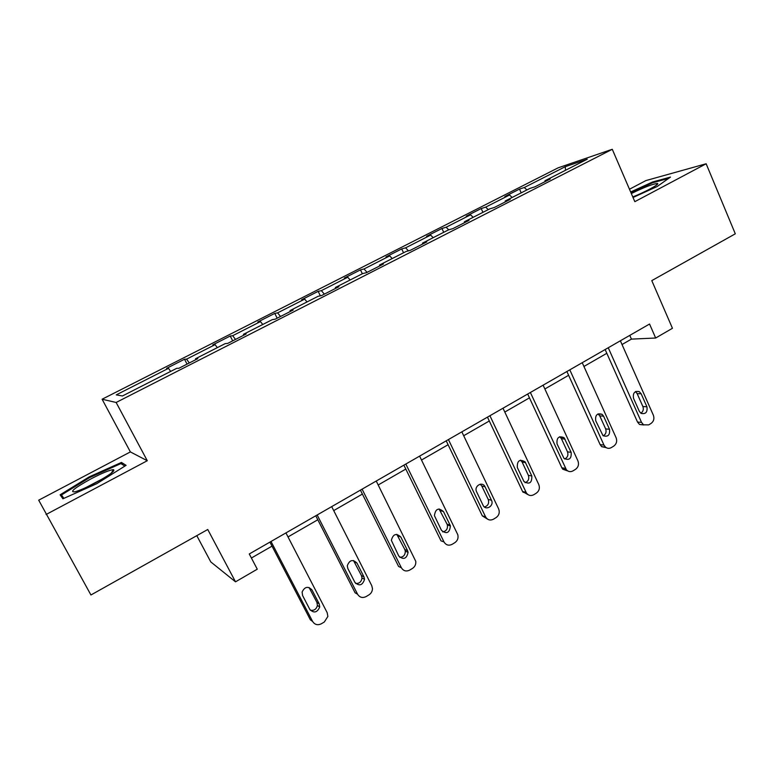 <?xml version="1.0" encoding="UTF-8"?>
<svg xmlns="http://www.w3.org/2000/svg" width="774" height="774" viewBox="0 0 774 774"><rect width="100%" height="100%" fill="white"/><g stroke="black" fill="none" stroke-linecap="round" stroke-linejoin="round"><path stroke-width="1.16" d="M196.79 535.656L210.78 561.914L235.509 581.825L257.268 569.19L249.276 553.971L649.55 324.025L655.665 338.015L672.451 328.282L651.785 280.623L735.3 233.816L706.149 163.769L645.893 180.584L629.475 189.233M46.072 514.507L147.283 460.724L130.38 451.919L38.7 500.178L90.935 594.983L207.761 529.503L235.509 581.825M130.38 451.919L102.1 399.229L558.131 167.832L612.273 149.285L116.139 402.47L102.1 399.229M565.272 166.691L524.269 187.521L519.509 189.088L504.88 196.509L509.534 195.009L485.675 207.132L481.196 208.545L466.219 216.159L470.582 214.804L446.134 227.227L441.944 228.485L426.59 236.283L430.663 235.093L405.595 247.835L401.716 248.918L385.974 256.91L389.728 255.894L364.022 268.965L360.471 269.865L344.324 278.069L347.749 277.237L321.374 290.637L318.162 291.353L301.608 299.761L304.675 299.122L277.614 312.87L274.77 313.393L257.781 322.023L260.47 321.587L232.693 335.703L230.236 336.013L212.792 344.875L215.095 344.643L186.573 359.146L184.522 359.233L166.613 368.337L168.5 368.327L116.264 394.875L122.437 395.978L176.772 368.298L178.862 368.289L197.815 358.633L195.551 358.73L225.186 343.637L227.73 343.385L246.161 333.991L243.442 334.329L272.274 319.652L275.244 319.159L293.172 310.026L290.037 310.597L318.085 296.307L321.471 295.6L338.915 286.709L335.384 287.502L362.687 273.59L366.46 272.671L383.44 264.021L379.531 265.018L406.118 251.473L410.249 250.35L426.784 241.923L422.517 243.113L448.427 229.917L452.896 228.62L468.996 220.406L464.4 221.78L489.642 208.922L494.441 207.442L510.134 199.44L505.219 200.988L529.822 188.459L534.921 186.805L550.227 179.007L545.012 180.719L587.243 159.202L565.272 166.691L565.504 170.28M195.832 359.639L195.551 358.73M186.573 359.146L189.301 362.967M215.095 344.643L217.32 347.642M243.684 335.248L243.442 334.329M232.693 335.703L235.519 339.418M260.47 321.587L262.763 324.49M290.231 311.525L290.037 310.597M277.614 312.87L280.517 316.479M304.675 299.122L307.036 301.947M335.529 288.431L335.384 287.502M321.374 290.637L324.354 294.13M347.749 277.237L350.158 279.975M379.637 265.956L379.531 265.018M364.022 268.965L367.07 272.361M389.728 255.894L392.195 258.564M422.585 244.062L422.517 243.113M405.595 247.835L408.44 250.844M430.663 235.093L433.188 237.686M464.429 222.738L464.4 221.78M446.134 227.227L448.717 229.83M470.582 214.804L473.156 217.32M505.209 201.946L505.219 200.988M485.675 207.132L488.268 209.619M509.534 195.009L512.156 197.457M544.973 181.687L545.012 180.719M524.269 187.521L526.901 189.94M612.273 149.285L634.825 201.666L706.149 163.769M147.283 460.724L116.139 402.47M622.035 344.527L631.429 339.118L655.665 338.015M251.395 558.015L272.013 546.134M288.015 536.924L317.814 519.751M333.71 510.598L362.396 494.073M378.196 484.979L405.799 469.073M421.511 460.027L448.088 444.721M463.694 435.723L489.294 420.988M504.803 412.049L529.455 397.855M544.867 388.974L568.619 375.293M583.935 366.47L606.816 353.292M168.5 368.327L170.648 371.414M629.784 335.384L631.429 339.118M519.509 189.088L521.202 192.852M481.196 208.545L482.937 212.337M441.944 228.485L443.725 232.316M401.716 248.918L403.544 252.779M360.471 269.865L362.348 273.764M318.162 291.353L320.368 295.832M274.77 313.393L277.169 318.182M230.236 336.013L232.703 340.85M184.522 359.233L187.047 364.119M633.035 197.486L657.145 186.534L670.487 177.082L652.637 181.977L630.665 191.991M62.917 498.785L96.74 483.702L126.094 465.329L121.441 462.436L89.252 476.852L60.111 494.818L62.917 498.785M89.649 477.577L89.252 476.852M122.65 464.69L121.441 462.436M620.371 340.792L653.362 415.212C654.523 418.647 653.749 421.395 651.031 423.455L648.67 424.897L643.552 424.82L641.52 422.372L608.248 347.749M605.142 349.538L637.515 422.053L641.52 422.372M646.919 406.776C647.683 412.174 645.719 414.371 641.046 413.364L639.324 411.342L633.519 398.31C632.716 393.047 634.612 390.812 639.218 391.596L641.153 393.763L646.919 406.776L642.894 406.553C643.842 409.407 643.155 411.642 640.833 413.229M635.493 391.625L637.147 393.618L642.894 406.553M643.794 424.974L639.537 424.481L637.515 422.053M632.784 196.925C644.713 192.262 659.322 184.396 657.677 183.564L657.484 183.467C653.024 183.854 644.307 187.211 631.332 193.539M630.926 192.61L652.463 182.799L668.668 178.368M95.444 482.831C109.589 475.043 115.587 470.64 113.449 469.625C109.656 469.992 102.197 473.059 91.071 478.816C74.381 488.065 69.041 492.39 75.02 491.79C79.838 490.416 86.649 487.436 95.444 482.831M103.116 478.535L85.769 487.62M63.439 498.543L61.465 494.973L89.687 477.548L120.899 463.578L124.875 466.093M63.884 498.35L61.465 494.973M582.232 362.696L616.114 437.755C617.304 441.228 616.51 444.015 613.724 446.124L611.305 447.595C609.254 448.717 607.309 448.562 605.481 447.13L603.981 445.108L569.799 369.837M566.897 371.51L600.15 444.644L603.981 445.108M609.506 429.27C610.154 435.114 607.987 437.242 603.004 435.656L595.748 420.814C595.042 415.106 597.151 412.929 602.085 414.293L603.575 416.151L609.506 429.27L605.655 428.912C606.652 431.989 605.839 434.291 603.236 435.839M598.079 413.887L599.753 415.87L605.655 428.912M606.226 447.662L601.65 446.656L600.15 444.644M543.116 385.171L577.926 460.869C579.155 464.371 578.342 467.206 575.498 469.354L573.012 470.863C570.573 472.15 568.377 471.811 566.423 469.847L530.374 392.486M527.684 394.034L561.856 467.796L565.494 468.405M571.144 452.335C571.628 458.701 569.238 460.704 563.975 458.372L557.038 443.889C556.487 437.649 558.838 435.588 564.082 437.697L571.144 452.335L567.487 451.832C568.522 455.141 567.584 457.521 564.672 458.992M559.747 436.71L561.421 438.674L567.487 451.832M567.681 470.911L562.775 469.228L561.856 467.796M503.003 408.208L538.781 484.572C540.049 488.104 539.217 490.977 536.285 493.183L533.741 494.731C530.838 496.182 528.39 495.602 526.397 492.97L489.923 415.725M487.475 417.138L522.585 491.529L526.03 492.293M531.815 475.991C532.048 482.918 529.426 484.766 523.969 481.515L517.332 467.544C517.032 460.714 519.615 458.818 525.091 461.846L531.815 475.991L528.352 475.323C529.435 478.893 528.342 481.351 525.082 482.705M520.486 460.143L522.121 462.059L528.352 475.323M528.12 494.712L522.585 491.529M461.846 431.853L498.63 508.876C499.936 512.446 499.085 515.358 496.076 517.613L493.464 519.199C490.136 520.796 487.494 519.993 485.55 516.8L448.427 439.564M446.221 440.832L482.318 515.871L485.55 516.8M491.48 500.246C494.431 505.867 485.646 511.179 483.073 505.296L476.532 491.654C473.785 485.975 482.521 480.983 485.037 486.769L491.48 500.246L488.22 499.424C489.332 503.284 488.075 505.809 484.437 506.999M480.267 484.205L481.805 486.033L488.22 499.424M485.037 486.769L481.805 486.033L485.046 486.788M487.485 519.093L482.318 515.871M419.605 456.118L457.802 534.728C458.566 538.065 457.579 540.716 454.822 542.68L452.142 544.316C448.727 545.951 446.008 545.167 444.015 541.945L405.828 464.032M403.883 465.155L441.006 540.852L444.015 541.945M450.091 525.14L450.4 525.943C449.588 532.967 446.608 534.428 441.461 530.325L434.427 515.668C435.452 508.779 438.471 507.405 443.473 511.556L450.091 525.14L447.043 524.143L447.362 524.946C447.894 528.836 446.337 531.148 442.68 531.893M439.052 508.924L447.043 524.143M376.241 481.031L415.764 561.334C416.064 564.352 414.97 566.713 412.484 568.416L409.736 570.08C406.224 571.773 403.438 570.999 401.377 567.758L362.097 489.158M360.413 490.126L398.61 566.481L401.377 567.758M407.608 550.682L408.101 552.336C406.611 558.876 403.486 560.095 398.755 556.003L391.363 540.339C393.076 533.992 396.22 532.87 400.797 536.982L407.608 550.682L404.802 549.511L405.295 551.156C405.266 555.016 403.428 557.096 399.771 557.386M396.801 534.341L404.802 549.511M331.698 506.622L371.762 585.686L372.458 588.579C372.391 591.268 371.249 593.348 369.014 594.829L366.189 596.541C362.58 598.283 359.716 597.528 357.598 594.258L317.166 514.962M315.773 515.765L355.082 592.787L357.598 594.258M363.983 576.911L364.554 579.358C362.503 585.415 359.281 586.421 354.898 582.377L347.845 568.542L347.284 565.775C349.529 559.941 352.76 559.051 356.978 563.095L363.983 576.911L361.429 575.556L361.99 577.985C361.439 581.825 359.339 583.654 355.672 583.49M353.486 560.511L361.429 575.556M285.935 532.909L327.179 612.679L327.866 616.443L324.364 621.957L321.462 623.718C317.756 625.518 314.815 624.773 312.638 621.483L271.006 541.481M269.923 542.11L310.374 619.81L312.638 621.483M319.188 603.846L319.72 607.01C317.243 612.621 313.954 613.434 309.842 609.467L302.586 595.506L302.102 592.013C304.743 586.653 308.033 585.957 311.97 589.914L319.188 603.846L316.885 602.298L317.417 605.442C316.382 609.273 314.021 610.86 310.326 610.212M309.058 587.485L316.885 602.298M641.153 393.763L637.147 393.618M603.575 416.151L599.753 415.87M565.059 439.11L561.421 438.674M525.556 462.639L522.121 462.059M443.473 511.556L440.464 510.646M400.797 536.982L398.029 535.898M356.978 563.095L354.463 561.827M311.97 589.914L309.716 588.453M639.537 424.481L643.552 424.82M639.218 391.596L635.783 391.48M656.062 185.412L657.484 183.467M111.253 473.195L113.449 469.625M601.65 446.656L605.481 447.13M602.085 414.293L598.273 414.022M562.775 469.228L566.423 469.847M564.082 437.697L560.444 437.271M522.963 492.206L526.397 492.97M525.091 461.846L521.657 461.275M450.4 525.943L447.362 524.946M408.101 552.336L405.295 551.156M364.554 579.358L361.99 577.985M319.72 607.01L317.417 605.442"/></g></svg>
